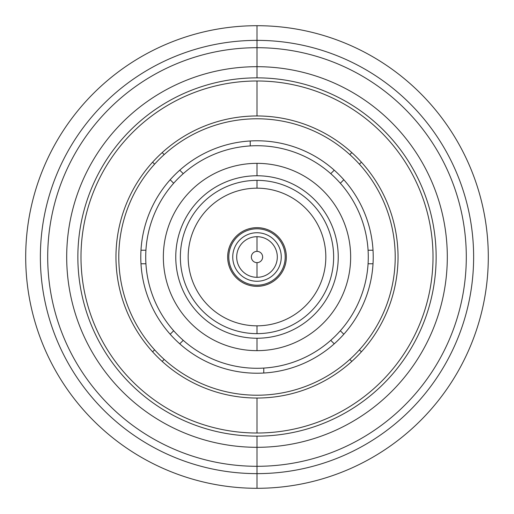 <?xml version="1.0" encoding="UTF-8"?>
<svg xmlns="http://www.w3.org/2000/svg" width="514" height="514" viewBox="0 0 514 514"><rect width="100%" height="100%" fill="white"/><g stroke="black" fill="none" stroke-linecap="round" stroke-linejoin="round"><path stroke-width="0.77" d="M257 175.762A81.238 81.238 0 0 0 175.762 257A81.238 81.238 0 0 0 257 338.238A81.238 81.238 0 0 0 338.238 257A81.238 81.238 0 0 0 257 175.762L257 163.349A93.651 93.651 0 0 1 350.651 257A93.651 93.651 0 0 1 257 350.651L257 338.238A81.238 81.238 0 0 0 338.238 257A81.238 81.238 0 0 0 257 175.762A81.238 81.238 0 0 0 175.762 257A81.238 81.238 0 0 0 257 338.238L257 350.651A93.651 93.651 0 0 1 163.349 257A93.651 93.651 0 0 1 257 163.349L257 175.762M257 180.356A76.644 76.644 0 0 1 333.644 257A76.644 76.644 0 0 1 257 333.644A76.644 76.644 0 0 1 180.356 257A76.644 76.644 0 0 1 257 180.356A76.644 76.644 0 0 0 180.356 257A76.644 76.644 0 0 0 257 333.644L257 325.825A68.825 68.825 0 0 0 325.825 257A68.825 68.825 0 0 0 257 188.175A68.825 68.825 0 0 0 188.175 257A68.825 68.825 0 0 0 257 325.825A68.825 68.825 0 0 1 188.175 257A68.825 68.825 0 0 1 257 188.175L257 180.356L257 188.175A68.825 68.825 0 0 1 325.825 257A68.825 68.825 0 0 1 257 325.825L257 333.644A76.644 76.644 0 0 0 333.644 257A76.644 76.644 0 0 0 257 180.356M257 80.987A176.013 176.013 0 0 0 80.987 257A176.013 176.013 0 0 0 257 433.013A176.013 176.013 0 0 0 433.013 257A176.013 176.013 0 0 0 257 80.987L257 115.965A141.035 141.035 0 0 0 115.965 257A141.035 141.035 0 0 0 257 398.035L257 433.013A176.013 176.013 0 0 1 80.987 257A176.013 176.013 0 0 1 257 80.987A176.013 176.013 0 0 1 433.013 257A176.013 176.013 0 0 1 257 433.013L257 398.035A141.035 141.035 0 0 0 398.035 257A141.035 141.035 0 0 0 257 115.965L257 80.987M257 368.281A111.281 111.281 0 0 0 368.281 257A111.281 111.281 0 0 0 257 145.719A111.281 111.281 0 0 0 145.719 257A111.281 111.281 0 0 0 257 368.281A111.281 111.281 0 0 0 368.281 257A111.281 111.281 0 0 0 257 145.719A111.281 111.281 0 0 0 145.719 257A111.281 111.281 0 0 0 257 368.281M263.772 373.016L263.772 368.069M250.228 140.984L250.228 145.931M140.984 263.772L145.931 263.772M368.069 263.772L373.016 263.772M145.931 250.228L140.984 250.228M373.016 250.228L368.069 250.228M351.827 361.4L349.828 359.402M334.248 343.821L330.753 340.326M173.674 183.247L170.179 179.752M154.598 164.172L152.6 162.173M340.326 330.753L343.821 334.248M359.402 349.828L361.4 351.827M162.173 152.6L164.172 154.598M179.752 170.179L183.247 173.674M361.4 162.173L359.402 164.172M343.821 179.752L340.326 183.247M164.172 359.402L162.173 361.4M183.247 340.326L179.752 343.821M330.753 173.674L334.248 170.179M349.828 154.598L351.827 152.6M170.179 334.248L173.674 330.753M152.6 351.827L154.598 349.828M257 488.3A231.3 231.3 0 0 0 488.3 257A231.3 231.3 0 0 0 257 25.7A231.3 231.3 0 0 0 25.7 257A231.3 231.3 0 0 0 257 488.3A231.3 231.3 0 0 1 25.7 257A231.3 231.3 0 0 1 257 25.7L257 40.368L257 25.7A231.3 231.3 0 0 1 488.3 257A231.3 231.3 0 0 1 257 488.3L257 473.632L257 488.3M257 473.632A216.632 216.632 0 0 0 473.632 257A216.632 216.632 0 0 0 257 40.368A216.632 216.632 0 0 0 40.368 257A216.632 216.632 0 0 0 257 473.632A216.632 216.632 0 0 1 40.368 257A216.632 216.632 0 0 1 257 40.368L257 47.699A209.301 209.301 0 0 0 47.699 257A209.301 209.301 0 0 0 257 466.301L257 473.632L257 466.301A209.301 209.301 0 0 0 466.301 257A209.301 209.301 0 0 0 257 47.699L257 40.368A216.632 216.632 0 0 1 473.632 257A216.632 216.632 0 0 1 257 473.632M257 66.691L257 47.699A209.301 209.301 0 0 1 466.301 257A209.301 209.301 0 0 1 257 466.301L257 447.308A190.308 190.308 0 0 0 447.308 257A190.308 190.308 0 0 0 257 66.691A190.308 190.308 0 0 0 66.691 257A190.308 190.308 0 0 0 257 447.308L257 466.301A209.301 209.301 0 0 1 47.699 257A209.301 209.301 0 0 1 257 47.699L257 66.691A190.308 190.308 0 0 0 66.691 257A190.308 190.308 0 0 0 257 447.308L257 436.142A179.142 179.142 0 0 1 77.858 257A179.142 179.142 0 0 1 257 77.858L257 66.691L257 77.858A179.142 179.142 0 0 1 436.142 257A179.142 179.142 0 0 1 257 436.142L257 447.308A190.308 190.308 0 0 0 447.308 257A190.308 190.308 0 0 0 257 66.691M257 227.663A29.337 29.337 0 0 0 227.663 257A29.337 29.337 0 0 0 257 286.337A29.337 29.337 0 0 0 286.337 257A29.337 29.337 0 0 0 257 227.663M228.794 257A28.206 28.206 0 0 0 257 285.206A28.206 28.206 0 0 0 285.206 257A28.206 28.206 0 0 0 257 228.794A28.206 28.206 0 0 0 228.794 257M257 281.261A24.261 24.261 0 0 1 232.739 257A24.261 24.261 0 0 1 257 232.739A24.261 24.261 0 0 1 281.261 257A24.261 24.261 0 0 1 257 281.261M236.691 257A20.309 20.309 0 0 0 257 277.309A20.309 20.309 0 0 0 277.309 257A20.309 20.309 0 0 0 257 236.691A20.309 20.309 0 0 0 236.691 257M257 262.641A5.641 5.641 0 0 1 251.359 257A5.641 5.641 0 0 1 257 251.359L257 236.691L257 251.359A5.641 5.641 0 0 1 262.641 257A5.641 5.641 0 0 1 257 262.641L257 277.309L257 262.641M118.785 257A138.215 138.215 0 0 0 257 395.215A138.215 138.215 0 0 0 395.215 257A138.215 138.215 0 0 0 257 118.785A138.215 138.215 0 0 0 118.785 257A138.215 138.215 0 0 0 257 395.215A138.215 138.215 0 0 0 395.215 257A138.215 138.215 0 0 0 257 118.785A138.215 138.215 0 0 0 118.785 257M257 140.785A116.215 116.215 0 0 1 373.215 257A116.215 116.215 0 0 1 257 373.215A116.215 116.215 0 0 1 140.785 257A116.215 116.215 0 0 1 257 140.785A116.215 116.215 0 0 0 140.785 257A116.215 116.215 0 0 0 257 373.215A116.215 116.215 0 0 0 373.215 257A116.215 116.215 0 0 0 257 140.785"/></g></svg>
